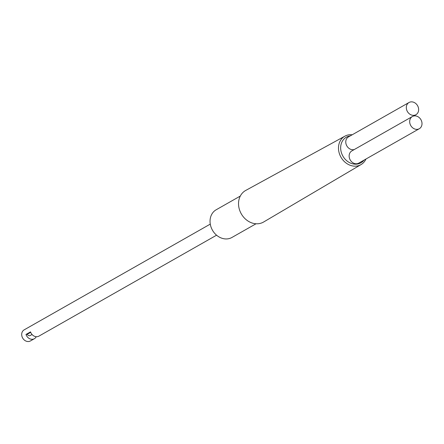 <?xml version="1.0" encoding="UTF-8"?>
<svg xmlns="http://www.w3.org/2000/svg" width="444" height="444" viewBox="0 0 444 444"><rect width="100%" height="100%" fill="white"/><g stroke="black" fill="none" stroke-linecap="round" stroke-linejoin="round"><path stroke-width="0.67" d="M363.98 160.151A14.735 12.338 -119.6 0 1 357.004 164.102A14.735 12.338 -119.6 0 1 341.109 151.609A14.735 12.338 -119.6 0 1 350.211 135.914M409.018 102.503A7.01 5.872 60.4 0 0 406.526 109.357A7.01 5.872 60.4 0 0 415.939 114.696A7.01 5.872 60.4 0 0 418.431 107.842A7.01 5.872 60.4 0 0 409.018 102.503L348.473 136.902A7.01 5.872 60.4 0 0 345.981 143.751A7.01 5.872 60.4 0 0 354.223 149.567M412.382 116.528L351.842 150.921A7.01 5.872 60.4 0 0 349.35 157.775A7.01 5.872 60.4 0 0 358.769 163.114L419.308 128.716A7.01 5.872 60.4 0 0 421.8 121.867A7.01 5.872 60.4 0 0 412.382 116.528A7.01 5.872 60.4 0 0 409.89 123.377A7.01 5.872 60.4 0 0 419.308 128.716M365.956 159.024A16.339 13.686 -119.6 0 1 361.094 164.552A16.339 13.686 -119.6 0 1 356.615 166.073A16.339 13.686 -119.6 0 1 339.754 154.656A16.339 13.686 -119.6 0 1 344.949 136.142A16.339 13.686 -119.6 0 1 349.112 134.804A16.339 13.686 -119.6 0 1 352.186 134.787M361.094 164.552L263.636 222A18.149 15.201 -119.6 0 1 258.663 223.687A18.149 15.201 -119.6 0 1 239.938 211.005A18.149 15.201 -119.6 0 1 245.71 190.443L344.949 136.142M256.038 223.77L231.929 237.462A15.929 13.342 -119.6 0 1 227.717 238.855A15.929 13.342 -119.6 0 1 211.316 227.828A15.929 13.342 -119.6 0 1 216.189 209.762L240.298 196.065M210.278 224.115L24.148 329.859A6.371 5.339 -119.6 0 0 22.2 337.085A6.371 5.339 -119.6 0 0 28.76 341.497A6.371 5.339 -119.6 0 0 30.447 340.937L34.382 338.705A6.371 5.339 60.4 0 1 32.695 339.26A6.371 5.339 60.4 0 1 25.991 334.454L30.531 331.879A6.371 5.339 60.4 0 0 37.235 336.68A6.371 5.339 60.4 0 0 38.922 336.125L216.572 235.192M32.046 334.493L30.248 335.514A2.392 2.004 -119.6 0 1 27.256 334.293L25.991 334.454M34.382 338.705A6.371 5.339 60.4 0 0 36.247 336.707M30.703 332.34L27.256 334.293M413.558 116.051L415.939 114.696"/></g></svg>

